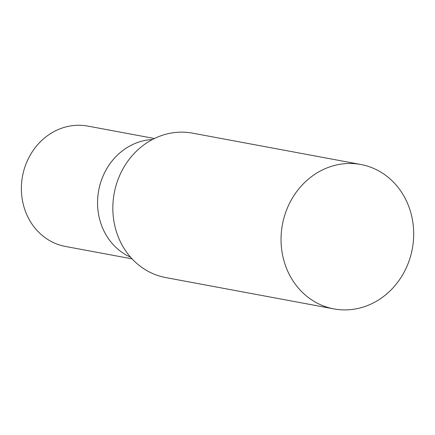 <?xml version="1.0" encoding="UTF-8"?>
<svg xmlns="http://www.w3.org/2000/svg" width="435" height="435" viewBox="0 0 435 435"><rect width="100%" height="100%" fill="white"/><g stroke="black" fill="none" stroke-linecap="round" stroke-linejoin="round"><path stroke-width="0.65" d="M100.028 184.663A61.204 55.06 100.5 0 0 130.549 257.194A61.204 55.06 100.5 0 1 100.023 184.663A61.204 55.06 100.5 0 1 152.467 139.51A61.204 55.06 100.5 0 0 100.028 184.663M154.458 138.504L87.859 126.101A61.204 55.06 100.5 0 0 23.843 170.471A61.204 55.06 100.5 0 0 65.446 246.449L132.044 258.852M360.816 164.484L192.602 133.159A73.45 66.071 100.5 0 0 115.792 186.403A73.45 66.071 100.5 0 0 165.708 277.568L333.922 308.899A73.45 66.071 100.5 0 0 410.732 255.655A73.45 66.071 100.5 0 0 360.816 164.484A73.45 66.071 100.5 0 0 284.001 217.728A73.45 66.071 100.5 0 0 333.922 308.899"/></g></svg>

